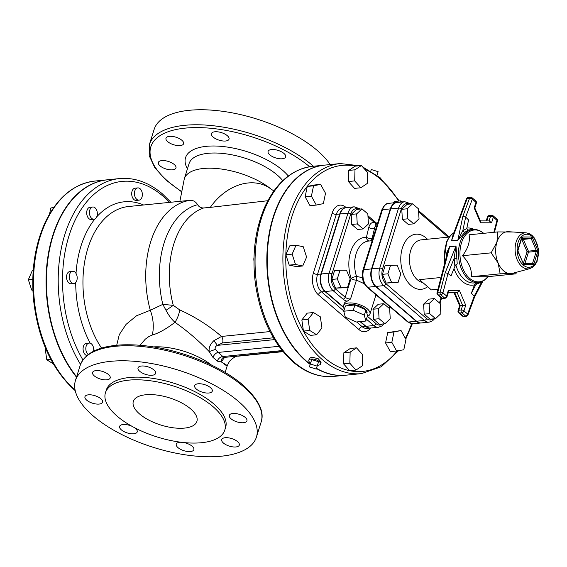 <?xml version="1.0" encoding="UTF-8"?>
<svg xmlns="http://www.w3.org/2000/svg" width="567" height="567" viewBox="0 0 567 567"><rect width="100%" height="100%" fill="white"/><g stroke="black" fill="none" stroke-linecap="round" stroke-linejoin="round"><path stroke-width="0.85" d="M190.611 408.864A33.311 14.26 17.4 0 1 196.898 421.394A33.311 14.26 17.4 0 1 160.851 425.037A33.311 14.26 17.4 0 1 133.323 401.471A33.311 14.26 17.4 0 1 156.896 395.05A33.311 14.26 17.4 0 1 190.611 408.864M174.232 164.494A9.228 3.948 17.4 0 1 175.968 167.967A9.228 3.948 17.4 0 1 165.989 168.973A9.228 3.948 17.4 0 1 158.363 162.445A9.228 3.948 17.4 0 1 164.891 160.674A9.228 3.948 17.4 0 1 174.232 164.494M183.595 143.727A9.228 3.948 17.4 0 1 173.608 144.734A9.228 3.948 17.4 0 1 165.989 138.213A9.228 3.948 17.4 0 1 175.968 137.2A9.228 3.948 17.4 0 1 183.595 143.727L183.595 143.727M225.623 141.006A9.228 3.948 17.4 0 1 215.772 138.816A9.228 3.948 17.4 0 1 211.434 133.635A9.228 3.948 17.4 0 1 221.413 132.621A9.228 3.948 17.4 0 1 229.04 139.149A9.228 3.948 17.4 0 1 225.623 141.006M275.69 157.924A9.228 3.948 17.4 0 1 268.078 151.396A9.228 3.948 17.4 0 1 278.057 150.39A9.228 3.948 17.4 0 1 285.683 156.91A9.228 3.948 17.4 0 1 275.69 157.924M211.434 365.042A45.608 19.519 -162.6 0 0 153.551 346.898M267.851 200.718L210.307 207.38A51.25 39.215 -58.2 0 1 268.73 187.464L273.868 190.973M210.307 207.38L203.702 207.961C200.994 208.054 198.974 206.969 197.635 204.694C195.643 201.611 193.127 200.165 190.073 200.342L186.805 200.647M330.178 164.565A94.809 40.583 -162.6 0 0 189.258 110.303A94.809 40.583 -162.6 0 0 154.146 129.382L149.433 144.408L149.206 155.698L154.826 167.719L165.713 179.845L181.164 191.497M274.506 339.612L217.232 345.381A5.124 0.985 50 0 0 213.738 340.788C210.18 344.254 208.677 347.862 209.209 351.611L213.001 357.465A5.124 2.998 127.4 0 1 218.054 352.44L215.467 349.378C214.638 347.883 215.226 346.543 217.232 345.381L222.597 342.915A5.124 3.274 84.2 0 0 221.499 336.451C209.003 325.685 195.062 316.825 179.675 309.88L173.289 305.344L162.821 304.373L150.29 310.269L136.626 315.72L126.094 324.352L119.297 334.601L116.71 345.26M225.149 372.391L227.282 365.566L229.522 361.264C233.356 357.571 236.184 355.885 238.005 356.189L240.316 355.651M453.487 233.895L451.495 240.897L457.803 240.266L465.11 232.137L467.732 230.386L466.761 228.473L462.792 230.734L457.845 240.16L451.538 240.798L452.749 235.886M449.702 246.617A2.048 1.311 84.2 0 1 449.681 246.73L437.788 292.352A2.048 0.794 14.6 0 0 437.029 292.742L447.335 253.222L449.681 246.73L455.981 246.099L454.117 258.41L447.98 273.542L445.223 272.635L440.141 292.111L437.788 292.352A2.048 1.311 -95.8 0 0 438.461 295.031A2.048 1.311 130.6 0 1 437.681 294.819L441.346 297.958A2.048 1.311 -49.4 0 0 442.125 298.171L438.461 295.031L440.814 294.79L444.478 297.93A2.048 1.311 -49.4 0 0 446.605 296.009A2.048 0.879 17.4 0 1 446.994 296.775L448.532 291.87L448.369 290.375L446.605 296.009L442.94 292.87L447.98 273.542L451.048 275.824L454.89 266.355L457.222 263.931L456.01 245.986L449.702 246.617L446.888 252.287L445.946 258.552M457.803 240.266A2.048 1.311 84.2 0 0 457.845 240.16L462.878 216.282L465.663 217.111L468.562 219.953L466.761 228.473M465.11 232.137A2.048 1.651 47 0 1 462.792 230.734L465.663 217.111L472.304 199.166A2.048 0.957 -159.7 0 0 469.575 198.188L462.878 216.282M445.223 272.635L455.981 246.099A2.048 1.311 84.2 0 0 456.01 245.986M481.581 281.728A2.048 1.254 -122.9 0 0 481.645 281.997L482.063 281.523M454.89 266.355L454.117 258.41L456.882 258.403M477.499 282.621L475.982 284.428L481.645 281.997L474.267 296.073L471.368 293.231L474.466 284.868L475.961 282.77M448.306 292.579L457.158 292.607L462.637 305.4L465.727 305.244L459.369 290.41L457.158 292.607L454.564 292.848M482.921 281.104L474.629 296.917L474.267 296.073L467.626 314.019L463.962 310.879A2.048 0.879 17.4 0 0 461.191 310.007L458.838 310.248L460.284 305.634L462.637 305.4L461.191 310.007A2.048 1.311 84.2 0 0 461.836 312.807L459.483 313.041A2.048 1.311 130.6 0 1 458.703 312.828L462.367 315.968A2.048 1.311 -49.4 0 0 463.147 316.18L459.483 313.041A2.048 1.311 -95.8 0 1 458.838 310.248A2.048 0.879 17.4 0 0 458.079 310.659L459.617 305.748L460.284 305.634L454.805 292.848L448.228 292.827L454.677 292.856M474.203 207.94L474.813 207.99L476.358 203.078A2.048 0.879 -162.6 0 0 475.968 202.306A2.048 1.311 -49.4 0 0 475.734 200.909L472.07 197.77A2.048 1.311 130.6 0 1 472.304 199.166L475.968 202.306L474.203 207.94L480.561 222.774L491.561 222.81L489.243 220.917L480.348 220.896L489.243 220.917M474.813 207.983L480.582 221.428L480.561 222.774M529.755 268.666L512.696 273.287A21.014 13.424 -95.8 0 1 510.413 273.592L500.151 273.818L498.145 263.081L491.164 252.839L496.926 242.13L497.72 231.917L469.079 234.802C470.249 241.436 468.058 248.417 462.523 255.724C468.874 262.379 471.864 269.375 471.51 276.703L487.06 276.753L515.701 273.868L510.413 273.592A21.014 13.424 -95.8 0 1 503.517 270.764A21.014 13.424 -95.8 0 1 498.145 263.081A21.014 13.424 -95.8 0 1 496.926 242.13A21.014 13.424 -95.8 0 1 507.982 231.69A21.014 13.424 -95.8 0 1 508.507 231.712L526.148 232.839A18.109 11.567 84.2 0 0 515.304 245.823A18.109 11.567 84.2 0 0 521.846 266.49A18.109 11.567 84.2 0 0 529.755 268.666L532.675 267.263L534.915 265.115L537.048 261.522L538.65 249.572L534.752 238.438L531.896 235.27L529.351 233.654L526.148 232.839M471.51 276.703L500.151 273.818M516.898 272.153L515.701 273.868M497.72 231.917L513.312 232.016M471.368 293.231L475.982 284.428M462.523 255.724L491.164 252.839M410.593 203.978A2.048 1.311 130.6 0 0 410.345 203.631L404.803 201.71L396.95 202.504A12.871 8.221 84.2 0 0 390.727 208.869L371.924 268.878A12.871 8.221 84.2 0 0 375.956 286.42L416.589 321.227A12.871 8.221 84.2 0 0 421.352 322.935L429.198 322.141L432.543 320.83L434.556 318.753M435.555 318.654L430.062 319.207L424.187 314.175L423.606 304.146L428.9 299.149L434.393 298.596L440.261 303.628L440.85 313.657L435.555 318.654L429.68 313.622L429.099 303.593L434.393 298.596M413.733 223.837L408.24 224.39L402.364 219.358L401.783 209.329L407.078 204.333L412.57 203.78L418.446 208.812L419.027 218.841L413.733 223.837L407.857 218.805L407.276 208.776L412.57 203.78M398.077 282.508L386.134 283.046L382.406 274.35L385.128 265.668L397.063 265.136L400.791 273.833L398.077 282.508L391.627 282.494L387.899 273.797L390.62 265.115M382.406 274.35L387.899 273.797M386.134 283.046L391.627 282.494M402.364 219.358L407.857 218.805M401.783 209.329L407.276 208.776M424.187 314.175L429.68 313.622M423.606 304.146L429.099 303.593M437.894 289.439L431.388 289.914L419.424 279.659L439.822 277.603L440.821 278.206M337.294 278.893L340.009 270.218L346.458 270.239L350.186 278.936L347.465 287.611L341.022 287.589L337.294 278.893L331.801 279.446L334.516 270.771L340.009 270.218M341.022 287.589L335.529 288.142L347.465 287.611M335.529 288.142L331.801 279.446M361.959 208.876L367.834 213.908L368.415 223.944L363.121 228.94L357.253 223.908L356.671 213.872L361.959 208.876L356.466 209.429L351.179 214.425L356.671 213.872M357.253 223.908L351.76 224.461L357.635 229.493L363.121 228.94M351.76 224.461L351.179 214.425M384.943 323.75L379.075 318.718L378.487 308.689L383.781 303.692L389.657 308.724L390.238 318.753L384.943 323.75L379.451 324.303L373.582 319.271L379.075 318.718M373.582 319.271L372.994 309.242L378.487 308.689M372.994 309.242L378.288 304.245L383.781 303.692M343.758 311.226L345.423 305.925L354.935 304.968L365.977 309.873L367.501 315.734L365.843 321.035L356.331 321.999L345.289 317.088L343.758 311.226L353.276 310.269L364.312 315.174L365.843 321.035M354.935 304.968L353.276 310.269M365.977 309.873L364.312 315.174M347.117 305.755A10.759 4.607 17.4 0 1 355.332 304.855A10.759 4.607 17.4 0 1 364.978 309.114A10.759 4.607 17.4 0 1 365.623 309.71M366.062 310.199A10.759 4.607 17.4 0 1 367.012 313.161L366.913 313.473M368.011 217.019L374.546 222.611A2.048 1.311 -49.4 0 0 374.312 221.215L377.424 223.859M372.81 238.579L372.044 238.65L374.433 228.785A4.097 1.517 13.6 0 1 368.812 227.367C369.932 223.575 371.846 221.995 374.546 222.611L377.175 224.645M359.981 209.074A2.048 1.311 130.6 0 0 359.74 208.727L354.191 206.813A12.871 8.221 84.2 0 0 347.961 213.178L329.158 273.188A12.871 8.221 84.2 0 0 333.198 290.729L343.056 299.17A2.048 1.311 -49.4 0 0 345.175 297.243A4.097 1.758 17.4 0 0 350.526 298.993L347.11 301.254A13.835 5.925 17.4 0 0 344.226 303.6L343.538 305.804A13.835 5.925 -162.6 0 0 344.403 309.171M375.779 229.096L374.433 228.785C374.589 226.906 375.248 226.042 376.403 226.19L376.672 226.254M354.191 206.813L346.345 207.6A12.871 8.221 84.2 0 0 340.115 213.972L321.312 273.974A12.871 8.221 84.2 0 0 325.352 291.516L343.446 307.023M396.758 202.525A12.871 8.221 84.2 0 0 396.56 202.547A12.871 8.221 84.2 0 0 390.337 208.911L371.534 268.914A12.871 8.221 84.2 0 0 375.567 286.455L416.192 321.269A12.871 8.221 84.2 0 0 420.962 322.97A12.871 8.221 84.2 0 0 421.161 322.949M362.348 277.617L356.558 276.469A4.097 2.537 -90.8 0 1 356.445 280.119L364.333 283.769M367.31 316.343A13.835 5.925 -162.6 0 0 369.946 314.083A13.835 5.925 -162.6 0 0 363.433 306.308A13.835 5.925 -162.6 0 0 348.662 303.019A13.835 5.925 -162.6 0 0 343.538 305.804M360.442 321.581L365.977 326.323A12.871 8.221 84.2 0 0 370.747 328.031L378.593 327.244L381.938 325.933L383.944 323.856M254.023 257.397A6.152 3.926 84.2 0 0 253.959 260.792M396.744 351.235L391.84 342.326L393.994 331.978L401.053 330.54L405.958 339.449L403.803 349.796L390.465 351.866L385.567 342.957L391.84 342.326M385.567 342.957L387.722 332.609L393.994 331.978M387.722 332.609L401.053 330.54M349.846 363.234L350.144 352.121L356.551 347.855L362.667 354.694L362.37 365.807L355.963 370.074L349.846 363.234L343.574 363.865L343.864 352.752L350.144 352.121M343.864 352.752L350.271 348.485L356.551 347.855M343.574 363.865L349.683 370.705L355.963 370.074M308.129 319.334L313.445 312.523L320.355 316.84L321.936 327.953L316.62 334.757L309.71 330.448L308.129 319.334L301.85 319.965L307.172 313.154L313.445 312.523M309.71 330.448L303.437 331.078L310.34 335.395L316.62 334.757M303.437 331.078L301.85 319.965M296.017 245.242L303.246 246.73L306.605 257.099L302.735 265.973L295.506 264.491L292.147 254.122L296.017 245.242L289.737 245.88L285.867 254.753L292.147 254.122M295.506 264.491L289.227 265.122L296.456 266.61L302.735 265.973M289.227 265.122L285.867 254.753M320.61 184.374L325.515 193.283L323.36 203.631L316.301 205.07L311.396 196.161L313.551 185.813L320.61 184.374L314.338 185.005L307.279 186.444L313.551 185.813M311.396 196.161L305.124 196.792L310.021 205.701L316.301 205.07M305.124 196.792L307.279 186.444M367.508 172.375L367.21 183.488L360.803 187.755L354.694 180.908L354.985 169.802L361.392 165.529L367.508 172.375M354.694 180.908L348.414 181.546L354.524 188.386L360.803 187.755M348.414 181.546L348.712 170.433L354.985 169.802M348.712 170.433L355.119 166.166L361.392 165.529M399.657 202.235L400.741 200.846L402.499 201.944M393.378 202.866L394.462 201.476L400.741 200.846M308.817 360.279L309.391 358.436L311.694 357.118L318.215 358.713L321.128 362.115L320.553 363.957A6.152 2.629 -162.6 0 0 317.655 360.506A6.152 2.629 -162.6 0 0 311.092 359.046A6.152 2.629 -162.6 0 0 308.817 360.279A6.152 2.629 -162.6 0 0 310.617 363.086M317.47 365.233A6.152 2.629 -162.6 0 0 320.553 363.957M310.333 364L309.412 366.934L316.258 369.082L317.18 366.147L310.333 364L311.722 359.584L309.412 366.934M311.722 359.584L318.569 361.732L317.18 366.147M371.279 169.533L370.818 171L371.279 169.533L378.125 171.681L377.012 175.224M343.545 307.484L324.955 291.558A12.871 8.221 -95.8 0 1 320.922 274.017L339.725 214.007A12.871 8.221 -95.8 0 1 345.948 207.642A12.871 8.221 -95.8 0 1 346.146 207.628M370.549 328.045A12.871 8.221 -95.8 0 1 370.35 328.073A12.871 8.221 -95.8 0 1 365.58 326.365L360.045 321.624M310.277 364.17A105.575 67.438 -95.8 0 1 267.617 249.133A105.575 67.438 -95.8 0 1 324.558 165.132L340.25 163.551A105.575 67.438 84.2 0 0 283.734 275.356A105.575 67.438 84.2 0 0 361.413 373.632L345.721 375.212A105.575 67.438 -95.8 0 1 316.506 368.309M88.183 354.559A6.152 3.926 -95.8 0 1 86.177 346.118A6.152 3.926 -95.8 0 1 89.154 343.07A6.152 3.926 -95.8 0 1 93.612 351.214M86.935 355.559A6.152 3.926 -95.8 0 1 83.434 346.394A6.152 3.926 -95.8 0 1 86.404 343.354L89.154 343.07M71.874 271.458A6.152 3.926 -95.8 0 1 72.626 271.26A6.152 3.926 -95.8 0 1 77.147 276.987A6.152 3.926 -95.8 0 1 73.859 283.5A6.152 3.926 -95.8 0 1 69.408 278.369A6.152 3.926 -95.8 0 1 71.874 271.458M73.859 283.5L71.109 283.776A6.152 3.926 -95.8 0 1 66.665 278.645A6.152 3.926 -95.8 0 1 69.131 271.735A6.152 3.926 -95.8 0 1 69.876 271.536L72.626 271.26M95.043 207.805A6.152 3.926 -95.8 0 1 97.304 214.51A6.152 3.926 -95.8 0 1 94.002 219.231A6.152 3.926 -95.8 0 1 89.473 213.504A6.152 3.926 -95.8 0 1 92.768 206.99A6.152 3.926 -95.8 0 1 95.043 207.805M94.002 219.231L91.252 219.507A6.152 3.926 -95.8 0 1 86.73 213.78A6.152 3.926 -95.8 0 1 90.018 207.267L92.768 206.99M142.111 192.454A6.152 3.926 -95.8 0 1 139.014 200.144A6.152 3.926 -95.8 0 1 134.485 194.417A6.152 3.926 -95.8 0 1 137.781 187.904A6.152 3.926 -95.8 0 1 142.111 192.454M139.014 200.144L136.264 200.42A6.152 3.926 -95.8 0 1 131.742 194.694A6.152 3.926 -95.8 0 1 135.031 188.18L137.781 187.904M45.558 348.216L45.197 348.677L46.785 359.79L53.341 363.886M45.729 348.62L45.197 348.677M50.846 359.386L46.785 359.79M32.886 289.935L31.709 290.056L32.9 290.297M33.205 270.707L32.22 270.806L28.35 279.687L31.709 290.056M32.794 279.24L28.35 279.687M53.844 207.38L50.817 207.997L49.563 214.021M53.61 207.713L50.817 207.997M107.475 179.789A112.748 72.016 84.2 0 0 107.276 179.81A112.748 72.016 84.2 0 0 47.968 256.27A112.748 72.016 84.2 0 0 76.495 377.161M224.518 357.139L222.838 356.544A5.124 3.53 -45.9 0 0 217.303 361.151L221.187 361.874A5.124 4.338 -117.8 0 1 223.299 357.529A5.124 4.338 -117.8 0 0 223.299 357.529L282.82 351.37M224.078 364.397C229.125 366.771 228.161 365.935 221.187 361.874L224.773 357.217M140.006 345.253L145.287 339.179L148.639 336.713L152.254 335.047C158.717 333.205 166.287 328.959 174.955 322.304C187.067 330.738 198.485 340.505 209.209 351.611L215.467 349.378M270.005 331.567L221.499 336.451L213.738 340.788M179.675 309.88A14.352 6.464 -65.9 0 1 174.955 322.304C171.695 319.419 168.704 315.401 165.989 310.262A14.352 1.056 -32.3 0 0 173.289 305.344A75.85 48.45 -95.8 0 1 203.702 207.961M197.635 204.694A79.302 50.654 84.2 0 0 162.821 304.373L165.989 310.262M152.254 335.047A30.753 20.235 75 0 0 150.29 310.269A84.051 53.688 84.2 0 1 190.073 200.342M345.523 375.234A105.575 67.438 -95.8 0 1 345.324 375.255A105.575 67.438 -95.8 0 1 316.429 368.536M310.199 364.439A105.575 67.438 -95.8 0 1 267.206 249.423A105.575 67.438 -95.8 0 1 324.168 165.174A105.575 67.438 -95.8 0 1 324.359 165.153M76.616 376.786A112.748 72.016 -95.8 0 1 48.393 255.979A112.748 72.016 -95.8 0 1 107.666 179.774L119.439 178.584A112.748 72.016 84.2 0 0 61.527 247.382A112.748 72.016 84.2 0 0 80.528 364.39M110.586 361.342A94.809 40.583 17.4 0 1 211.796 383.859A94.809 40.583 17.4 0 1 256.419 437.129A94.809 40.583 17.4 0 1 189.335 455.4A94.809 40.583 17.4 0 1 93.364 416.086A94.809 40.583 17.4 0 1 75.475 380.429A94.809 40.583 17.4 0 1 110.586 361.342M221.704 439.581A9.228 3.948 17.4 0 1 231.69 438.574A9.228 3.948 17.4 0 1 239.309 445.095A9.228 3.948 17.4 0 1 229.323 446.109A9.228 3.948 17.4 0 1 221.704 439.581L221.704 439.581M183.928 442.565A9.228 3.948 17.4 0 1 193.864 449.674A9.228 3.948 17.4 0 1 183.878 450.687A9.228 3.948 17.4 0 1 176.259 444.159A9.228 3.948 17.4 0 1 179.675 442.303A9.228 3.948 17.4 0 1 181.128 442.253M134.308 427.568A9.228 3.948 17.4 0 1 137.221 431.912A9.228 3.948 17.4 0 1 127.242 432.919A9.228 3.948 17.4 0 1 119.616 426.391A9.228 3.948 17.4 0 1 129.602 425.385A9.228 3.948 17.4 0 1 131.856 426.235M100.82 398.743A9.228 3.948 17.4 0 1 102.563 402.216A9.228 3.948 17.4 0 1 92.577 403.222A9.228 3.948 17.4 0 1 84.958 396.694A9.228 3.948 17.4 0 1 91.485 394.916A9.228 3.948 17.4 0 1 100.82 398.743M110.182 377.976A9.228 3.948 17.4 0 1 100.203 378.983A9.228 3.948 17.4 0 1 92.577 372.462A9.228 3.948 17.4 0 1 102.563 371.449A9.228 3.948 17.4 0 1 110.182 377.976L110.182 377.976M152.211 375.255A9.228 3.948 17.4 0 1 142.367 373.065A9.228 3.948 17.4 0 1 138.022 367.884A9.228 3.948 17.4 0 1 148.008 366.87A9.228 3.948 17.4 0 1 155.627 373.398A9.228 3.948 17.4 0 1 152.211 375.255M202.284 392.166A9.228 3.948 17.4 0 1 194.665 385.645A9.228 3.948 17.4 0 1 204.652 384.632A9.228 3.948 17.4 0 1 212.271 391.159A9.228 3.948 17.4 0 1 202.284 392.166M231.067 418.815A9.228 3.948 17.4 0 1 229.33 415.342A9.228 3.948 17.4 0 1 239.309 414.335A9.228 3.948 17.4 0 1 246.936 420.863A9.228 3.948 17.4 0 1 240.408 422.635A9.228 3.948 17.4 0 1 231.067 418.815M105.448 392.733L106.284 390.082A62.526 26.762 17.4 0 1 173.949 383.242A62.526 26.762 17.4 0 1 225.609 427.475L224.773 430.126A62.526 26.762 -162.6 0 0 173.112 385.893A62.526 26.762 -162.6 0 0 105.448 392.733A62.526 26.762 -162.6 0 0 117.249 416.249A62.526 26.762 -162.6 0 0 180.54 442.175A62.526 26.762 -162.6 0 0 224.773 430.126M288.298 176.004A56.374 24.126 -162.6 0 0 282.508 170.185A56.374 24.126 -162.6 0 0 214.581 146.002A56.374 24.126 -162.6 0 0 187.443 168.796M270.551 188.634A51.25 21.936 17.4 0 0 219.124 168.76A51.25 21.936 17.4 0 0 184.303 178.811L189.066 163.622A51.25 21.936 17.4 0 1 225.326 153.749A51.25 21.936 17.4 0 1 277.199 174.997A51.25 21.936 17.4 0 1 282.77 180.667M181.213 191.214A92.761 39.704 17.4 0 1 185.189 128.121A92.761 39.704 17.4 0 1 309.603 166.726M313.416 166.259A94.809 40.583 -162.6 0 0 312.488 165.451A94.809 40.583 -162.6 0 0 184.551 125.328A94.809 40.583 -162.6 0 0 149.433 144.408M445.13 261.692A26.649 17.024 -95.8 0 1 453.905 232.761M467.137 230.237A26.649 17.024 -95.8 0 1 468.859 229.918L472.921 229.507A26.649 17.024 84.2 0 0 458.653 257.73A26.649 17.024 84.2 0 0 478.264 282.543L484.211 280.318L488.031 276.653M478.264 282.543L474.203 282.947A26.649 17.024 -95.8 0 1 455.833 264.824M451.495 240.897A2.048 1.311 84.2 0 0 451.538 240.798L467.222 198.429L469.575 198.188A2.048 1.311 84.2 0 1 470.525 197.288L468.172 197.522A2.048 2.048 0 0 0 466.457 198.854A2.048 0.957 -159.7 0 1 467.222 198.429A2.048 1.311 -95.8 0 1 468.172 197.522M441.346 297.958A2.048 2.048 0 0 0 442.884 298.44A2.048 1.311 -95.8 0 1 442.125 298.171L444.478 297.93A2.048 1.311 84.2 0 0 445.244 298.207A2.048 2.048 0 0 0 446.994 296.775M462.367 315.968A2.048 2.048 0 0 0 463.905 316.45A2.048 1.311 -95.8 0 1 463.147 316.18L465.5 315.947A2.048 1.311 84.2 0 0 466.258 316.216A2.048 2.048 0 0 0 467.981 314.891L474.636 296.895M440.141 292.111A2.048 1.311 84.2 0 0 440.814 294.79A2.048 1.311 130.6 0 0 442.94 292.87A2.048 0.794 14.6 0 0 440.141 292.111M465.727 305.244L463.962 310.879A2.048 1.311 130.6 0 1 461.836 312.807L465.5 315.947A2.048 1.311 -49.4 0 0 467.626 314.019A2.048 0.957 20.3 0 1 467.981 314.891M486.833 220.91L488.201 216.551A2.048 0.879 -162.6 0 0 487.443 216.963L486.21 220.903M489.193 215.531L491.546 215.297A2.048 1.311 84.2 0 0 490.554 216.31L488.201 216.551A2.048 1.311 -95.8 0 1 489.193 215.531A2.048 2.048 0 0 0 487.443 216.963M491.561 222.81L493.325 217.175A2.048 0.879 -162.6 0 0 490.554 216.31L489.115 220.917M493.084 215.779A2.048 1.311 130.6 0 1 493.325 217.175L496.99 220.315A2.048 1.311 -49.4 0 0 496.756 218.919L493.084 215.779A2.048 2.048 0 0 0 491.546 215.297M494.467 232.243L497.401 220.995A2.048 0.794 -165.4 0 0 496.99 220.315L493.864 232.307M459.369 290.41L448.369 290.375M474.168 229.451A28.697 18.335 84.2 0 0 466.847 228.062M453.983 268.595A28.697 18.335 84.2 0 0 474.466 284.868M487.974 276.661A26.047 16.641 -95.8 0 1 465.939 274.208A26.047 16.641 -95.8 0 1 462.509 240.132A26.047 16.641 -95.8 0 1 483.608 233.335M532.25 236.467A16.585 10.589 -95.8 0 1 537.452 259.062A16.585 10.589 -95.8 0 1 523.284 265.072A16.585 10.589 -95.8 0 1 518.089 242.47A16.585 10.589 -95.8 0 1 532.25 236.467M523.015 263.527A2.048 1.311 84.2 0 0 524.206 264.548L532.93 264.576A2.048 1.311 84.2 0 0 534.008 263.563L537.686 251.826A2.048 1.311 84.2 0 0 537.566 249.778L532.526 238.012A2.048 1.311 84.2 0 0 531.329 236.985L522.604 236.956A2.048 1.311 84.2 0 0 521.527 237.977L517.848 249.714A2.048 1.311 84.2 0 0 517.969 251.762L523.426 263.605M522.604 236.956A1.028 0.787 90.2 0 1 521.881 238.062L530.606 238.09A1.028 0.787 -89.8 0 0 531.329 236.985M521.562 238.877L522.76 238.877A1.028 0.787 -89.8 0 0 522.03 239.983L523.355 239.394A1.028 0.652 84.2 0 0 522.76 238.877L530.606 238.09A1.028 0.652 -95.8 0 1 531.201 238.601L536.247 250.366A1.028 0.652 -95.8 0 1 536.304 251.387L532.626 263.131A1.028 0.652 -95.8 0 1 532.137 263.634M532.526 238.012L531.201 238.601L523.355 239.394L528.401 251.16L527.076 251.748A1.028 0.439 -162.6 0 0 528.458 252.18A1.028 0.652 84.2 0 0 528.401 251.16L536.247 250.366L537.566 249.778M537.686 251.826A1.028 0.439 -162.6 0 0 536.304 251.387L528.458 252.18L524.879 263.612M521.838 238.062L521.725 238.367A1.028 0.439 -162.6 0 0 521.527 237.977M532.93 264.576A1.028 0.787 -89.8 0 0 532.087 263.634L523.49 263.612M527.742 263.62L532.626 263.131A1.028 0.439 17.4 0 1 534.008 263.563M517.848 249.714A1.028 0.439 17.4 0 1 518.047 250.104L517.969 251.762M532.151 263.634L523.461 263.605A1.028 0.787 90.2 0 1 524.206 264.548M521.215 239.976L522.03 239.983L527.076 251.748L523.334 263.485M441.083 297.732L439.453 302.934M433.06 318.902A10.823 6.91 -95.8 0 1 426.554 318.512A2.048 1.311 130.6 0 1 424.435 320.44A12.871 8.221 84.2 0 0 429.198 322.141M418.623 211.916L448.086 237.162M426.554 318.512L385.929 283.698A2.048 1.311 130.6 0 1 383.809 285.626L424.435 320.44L416.589 321.227M404.803 201.71A12.871 8.221 84.2 0 0 398.573 208.082A2.048 0.879 17.4 0 1 401.337 208.947A10.823 6.91 -95.8 0 1 409.225 204.12M385.929 283.698A10.823 6.91 -95.8 0 1 382.534 268.956A2.048 0.879 -162.6 0 0 379.77 268.085A12.871 8.221 84.2 0 0 383.809 285.626L375.956 286.42M390.727 208.869L398.573 208.082L379.77 268.085L371.924 268.878M382.534 268.956L401.337 208.947M427.468 239.239A27.677 17.676 84.2 0 0 426.051 237.906A27.677 17.676 84.2 0 0 400.784 260.622A27.677 17.676 84.2 0 0 427.646 286.704M439.822 277.603L440.765 278.418M437.944 289.255L431.388 289.914M422.84 282.593A21.525 13.75 -95.8 0 1 409.459 260.657A21.525 13.75 -95.8 0 1 421.118 239.876L449.206 237.049M376.375 226.183A4.097 2.764 -55 0 1 375.581 223.377A2.048 1.304 -49.6 0 0 375.319 222.073M340.115 213.972L347.961 213.178A2.048 0.879 17.4 0 1 350.732 214.05A10.823 6.91 -95.8 0 1 358.613 209.216M321.312 273.974L329.158 273.188A2.048 0.879 17.4 0 1 331.929 274.052L350.732 214.05M389.394 306.272L388.842 308.03M325.352 291.516L333.198 290.729A2.048 1.311 -49.4 0 0 335.317 288.801A10.823 6.91 -95.8 0 1 331.929 274.052M382.449 324.005A10.823 6.91 -95.8 0 1 375.949 323.608A2.048 1.311 130.6 0 1 373.823 325.536A12.871 8.221 84.2 0 0 378.593 327.244M368.812 227.367L366.424 237.233A29.725 18.987 84.2 0 0 351.093 278.369L345.175 297.243L335.317 288.801M366.424 319.193L373.823 325.536L365.977 326.323M375.949 323.608L367.423 316.308M343.056 299.17A6.152 2.629 -162.6 0 0 347.11 301.254M350.526 298.993L356.445 280.119A4.097 1.758 17.4 0 1 351.093 278.369A4.097 1.035 -18.3 0 1 356.558 276.469A25.621 16.365 -95.8 0 1 368.529 241.06L372.143 240.692M381.726 210.116A2.048 0.879 17.4 0 1 382.491 209.705A12.871 8.221 -95.8 0 1 388.714 203.333C386.262 203.078 383.93 205.339 381.726 210.116L362.923 270.119A2.048 0.879 17.4 0 1 363.681 269.708L382.491 209.705L390.337 208.911M362.923 270.119C361.271 276.894 362.611 282.529 366.941 287.037A2.048 1.311 -49.4 0 0 367.721 287.249A12.871 8.221 -95.8 0 1 363.681 269.708L371.534 268.914M366.941 287.037L407.567 321.843A2.048 1.311 -49.4 0 0 408.346 322.056L367.721 287.249L375.567 286.455M420.962 322.97L413.116 323.764A12.871 8.221 -95.8 0 1 408.346 322.056L416.192 321.269M369.174 240.989A4.097 3.147 -89 0 1 366.424 237.233A4.097 1.517 -166.4 0 0 372.044 238.65A4.097 2.622 -95.8 0 1 370.499 240.862M375.985 294.797A29.725 18.987 84.2 0 0 375.992 294.79L369.946 314.083M370.35 328.073L366.955 328.413A12.871 8.221 -95.8 0 1 362.185 326.705A3.076 1.963 -49.4 0 0 359.003 329.597A15.947 10.185 84.2 0 0 370.584 328.045M346.203 207.621L345.799 207.274A3.076 1.963 -49.4 0 0 345.7 207.664M365.58 326.365L362.185 326.705L356.65 321.964M343.836 310.985L321.56 291.899A3.076 1.963 -49.4 0 0 318.378 294.79L359.003 329.597M345.799 207.274A15.947 10.185 84.2 0 0 332.177 213.05A3.076 1.318 -162.6 0 0 336.33 214.354A12.871 8.221 -95.8 0 1 342.553 207.983L345.948 207.642M324.955 291.558L321.56 291.899A12.871 8.221 -95.8 0 1 317.52 274.357A3.076 1.318 17.4 0 1 313.374 273.053A15.947 10.185 84.2 0 0 318.378 294.79M320.922 274.017L317.52 274.357L336.33 214.354L339.725 214.007M332.177 213.05L313.374 273.053M364.624 169.15A103.52 66.126 -95.8 0 1 380.379 179.158A103.52 66.126 -95.8 0 1 398.644 201.058M411.685 323.75A103.52 66.126 -95.8 0 1 405.348 338.343M396.95 351.193A103.52 66.126 -95.8 0 1 289.723 294.273A103.52 66.126 -95.8 0 1 355.218 166.152M75.113 390.11A112.748 72.016 -95.8 0 1 34.211 267.185A112.748 72.016 -95.8 0 1 94.724 181.079C73.767 183.814 57.295 197.486 45.317 222.094C34.835 245.015 30.93 271.09 33.609 300.333C38.173 339.47 51.895 369.45 74.773 390.28L75.234 390.67M282.168 350.569L222.838 356.544A50.739 21.716 -162.6 0 0 218.054 352.44L278.943 346.309M222.597 342.915L273.414 337.79M213.001 357.465A45.608 19.519 17.4 0 1 217.303 361.151M101.571 348.103A84.051 53.688 -95.8 0 1 85.036 259.729A84.051 53.688 -95.8 0 1 128.589 206.508L187.096 200.612M333.559 376.438A105.575 67.438 -95.8 0 1 294.443 362.448A105.575 67.438 -95.8 0 1 255.703 247.332A105.575 67.438 -95.8 0 1 312.396 166.358C292.048 169.094 276.271 182.439 265.065 206.388C255.051 229.281 251.826 255.022 255.405 283.613C260.459 317.718 273.081 343.893 293.274 362.129C305.967 372.902 319.398 377.672 333.559 376.438L345.324 375.255M82.91 359.917A109.672 70.053 -95.8 0 1 75.347 219.713A109.672 70.053 -95.8 0 1 162.736 195.948A109.672 70.053 -95.8 0 1 169.448 202.391M143.607 204.999A89.175 56.962 84.2 0 0 96.709 216.885M94.972 218.926A89.175 56.962 84.2 0 0 76.013 273.422M75.716 282.494A89.175 56.962 84.2 0 0 90.181 343.184M93.711 349.3A89.175 56.962 84.2 0 0 94.625 350.725M261.125 422.103C264.718 411.869 258.672 399.508 242.995 385.043C229.259 373.462 211.576 363.837 189.945 356.161C166.053 347.961 143.678 344.19 122.812 344.849C99.296 345.905 85.085 352.759 80.181 365.396A94.809 40.583 17.4 0 1 115.292 346.317A94.809 40.583 17.4 0 1 243.236 386.439A94.809 40.583 17.4 0 1 261.125 422.103L256.419 437.129M184.303 178.811L179.874 201.342M238.083 356.182L283.053 351.653M444.797 262.96L444.237 259.232L446.803 241.209L450.056 235.978L453.954 232.619M437.029 292.742A2.048 2.048 0 0 0 437.681 294.819M459.617 305.755L454.089 292.848M458.079 310.659A2.048 2.048 0 0 0 458.703 312.828M442.884 298.44L445.244 298.207M463.905 316.45L466.258 316.216M452.749 235.893L466.457 198.854M497.401 220.995A2.048 2.048 0 0 0 496.756 218.919M476.358 203.078A2.048 2.048 0 0 0 475.734 200.909M472.07 197.77A2.048 2.048 0 0 0 470.525 197.288M472.921 229.507C476.734 229.196 480.284 230.443 483.573 233.257L483.665 233.335M518.047 250.104L521.725 238.367M523.171 263.201L518.125 251.436M441.587 298.136L439.949 303.359M410.345 203.631L410.735 203.964M418.552 210.662L449.262 236.978M359.74 208.727L360.13 209.06M367.94 215.758L374.312 221.215M389.89 306.697L389.338 308.455M413.116 323.764L407.567 321.843M396.56 202.547L388.714 203.333M340.25 163.551L359.4 165.734M362.625 166.904L380.145 177.755L399.331 200.987M361.413 373.632L381.336 366.736L398.325 350.909M405.774 339.109L412.322 323.792M107.276 179.81L94.724 181.079M324.168 165.174L312.396 166.358M119.439 178.584C134.521 177.273 148.838 182.361 162.382 193.85L170.901 202.249M80.181 365.396L75.475 380.429"/></g></svg>

